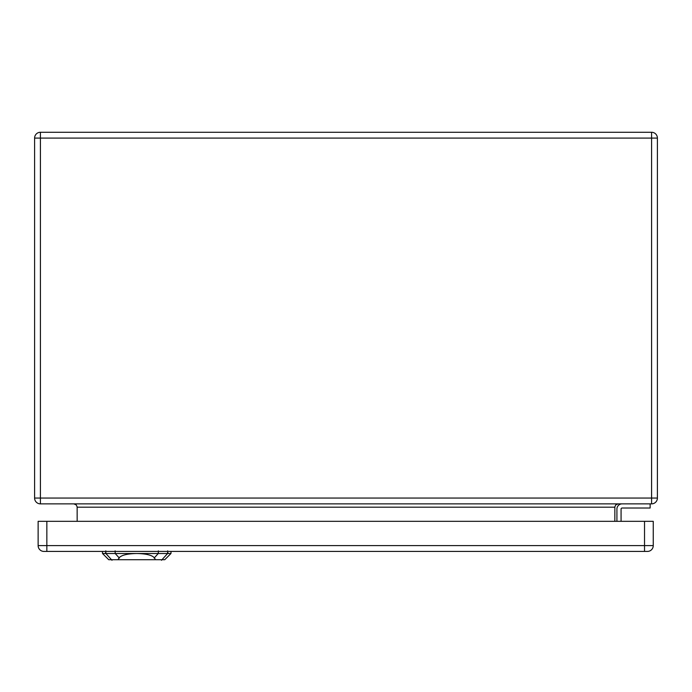 <?xml version="1.0" encoding="UTF-8"?>
<svg xmlns="http://www.w3.org/2000/svg" width="692" height="692" viewBox="0 0 692 692"><rect width="100%" height="100%" fill="white"/><g stroke="black" fill="none" stroke-linecap="round" stroke-linejoin="round"><path stroke-width="1.04" d="M651.587 503.871L40.413 503.871A5.813 5.813 0 0 1 34.6 498.058L34.6 138.08A5.813 5.813 0 0 1 40.413 132.267L651.587 132.267A5.813 5.813 0 0 1 657.4 138.08L657.4 498.058A5.813 5.813 0 0 1 651.587 503.871L651.587 138.08L40.413 138.08L40.413 498.058L657.4 498.058A5.813 5.813 0 0 1 651.587 503.871M650.134 503.871L650.134 508.023L622.108 508.023A1.038 1.038 0 0 0 621.07 509.061L621.07 521.327M616.918 509.061L616.918 521.327L616.918 509.061A5.19 5.19 0 0 1 622.108 503.871M77.158 521.327L77.141 506.821L76.189 504.849L73.836 503.871M614.842 521.327L614.859 506.821L615.811 504.849L618.164 503.871M622.108 508.023A1.038 1.038 0 0 0 621.07 509.061M647.435 551.429A5.813 5.813 0 0 0 653.248 545.616L653.248 521.327L38.129 521.327L38.129 545.616A5.813 5.813 0 0 0 43.942 551.429L647.435 551.429A5.813 5.813 0 0 0 653.248 545.616L644.529 545.616L644.529 521.327M155.527 559.733L164.739 559.733L170.967 553.505L136.739 553.505C146.168 553.704 152.05 555.14 154.368 557.813L155.527 559.733L117.951 559.733L119.11 557.821C121.429 555.14 127.311 553.704 136.739 553.505L102.511 553.505L102.442 551.429M102.511 553.505L108.739 559.733L117.951 559.733M614.842 507.193L77.158 507.193M657.4 138.08A5.813 5.813 0 0 0 651.587 132.267L651.587 138.08L657.4 138.08M40.413 503.871L40.413 498.058L34.6 498.058A5.813 5.813 0 0 0 40.413 503.871M34.6 138.08L40.413 138.08L40.413 132.267M644.529 551.429L644.529 545.616L46.848 545.616L46.848 521.327M46.848 551.429L46.848 545.616L38.129 545.616A5.813 5.813 0 0 0 43.942 551.429M115.218 553.669L115.131 550.849M105.885 553.669L105.798 550.849M111.983 560.269L105.383 552.943M161.495 560.269L168.095 552.943M167.68 550.849L167.594 553.669M158.26 553.669L158.347 550.849M158.503 553.228L154.126 558.089M119.353 558.089L114.967 553.228M170.967 553.505L171.045 551.429"/></g></svg>
